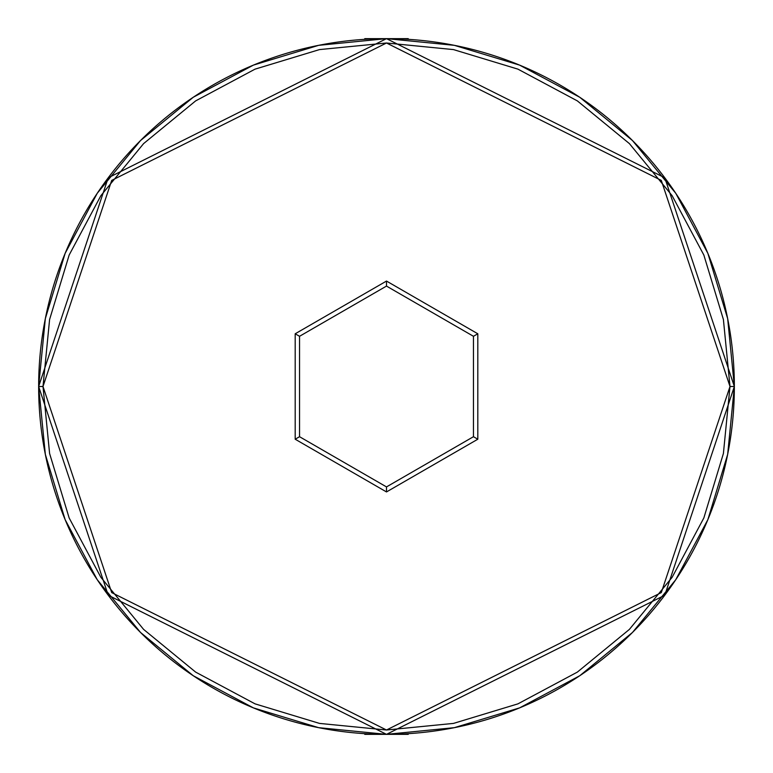<?xml version="1.0" encoding="UTF-8"?>
<svg xmlns="http://www.w3.org/2000/svg" width="773" height="773" viewBox="0 0 773 773"><rect width="100%" height="100%" fill="white"/><g stroke="black" fill="none" stroke-linecap="round" stroke-linejoin="round"><path stroke-width="1.16" d="M734.35 386.5L730.002 386.5L661.302 592.601L386.5 730.002L111.698 592.601L42.998 386.5L49.598 453.509L69.145 517.949L100.886 577.344L143.604 629.396L195.656 672.114L255.051 703.855L319.491 723.402L386.5 730.002L453.509 723.402L517.949 703.855L577.344 672.114L629.396 629.396L672.114 577.344L703.855 517.949L723.402 453.509L730.002 386.5L723.402 319.491L703.855 255.051L672.114 195.656L629.396 143.604L577.344 100.886L517.949 69.145L453.509 49.598L386.5 42.998L319.491 49.598L255.051 69.145L195.656 100.886L143.604 143.604L100.886 195.656L69.145 255.051L49.598 319.491L42.998 386.5L38.65 386.5L108.22 595.21L386.5 734.35L664.78 595.21L734.35 386.5L664.78 177.79L386.5 38.65L108.22 177.79L38.65 386.5L42.998 386.5L111.698 180.399L386.5 42.998L661.302 180.399L730.002 386.5L734.35 386.5A347.85 347.85 0 0 1 386.5 734.35A347.85 347.85 0 0 1 38.65 386.5A347.85 347.85 0 0 1 386.5 38.65A347.85 347.85 0 0 1 734.35 386.5L727.664 318.64L707.875 253.38L675.795 193.337M477.811 439.219L386.5 491.937L295.189 439.219L295.189 333.781L386.5 281.063L477.811 333.781L477.811 439.219L477.811 333.781L386.5 281.063L386.5 286.087L473.463 336.294L473.463 436.706L386.5 486.913L299.538 436.706L299.538 336.294L386.5 286.087L473.463 336.294L477.811 333.781L473.463 336.294L473.463 436.706L477.811 439.219L473.463 436.706L386.5 486.913L386.5 491.937L477.811 439.219M38.65 386.5L45.336 454.36L65.125 519.62L97.205 579.663M386.384 734.35L318.64 727.664L253.38 707.875L193.24 675.728L140.531 632.469L97.272 579.76L140.531 632.469L193.153 675.66M386.5 734.35L364.759 734.35L408.241 734.35L408.241 733.674L408.241 734.35L386.5 734.35L454.36 727.664L519.62 707.875L579.653 675.795M734.35 386.616L727.664 454.36L707.875 519.62L675.728 579.76L632.469 632.469L579.924 675.612L632.469 632.469L675.66 579.847M675.728 193.24L632.469 140.531L579.847 97.34L632.469 140.531L675.66 193.153M579.847 97.34L632.469 140.531L579.76 97.272L519.62 65.125L454.36 45.336L386.616 38.65M386.5 38.65L408.241 38.65L364.759 38.65L364.759 39.326L364.759 38.65L386.5 38.65L318.64 45.336L253.38 65.125L193.347 97.205M193.076 97.388L140.531 140.531L193.076 97.388L140.531 140.531L97.34 193.153L140.531 140.531L193.153 97.34M97.272 193.24L65.125 253.38L45.336 318.64L38.65 386.384M97.272 579.76L140.531 632.469L97.34 579.847M579.924 675.612L632.469 632.469M140.531 140.531L97.34 193.153M364.759 734.35L364.759 733.674L364.759 734.35M408.241 38.65L408.241 39.326L408.241 38.65M386.5 286.087L386.5 281.063L295.189 333.781L299.538 336.294L386.5 286.087M299.538 336.294L295.189 333.781L295.189 439.219L299.538 436.706L299.538 336.294M299.538 436.706L295.189 439.219L386.5 491.937L386.5 486.913L299.538 436.706"/></g></svg>

